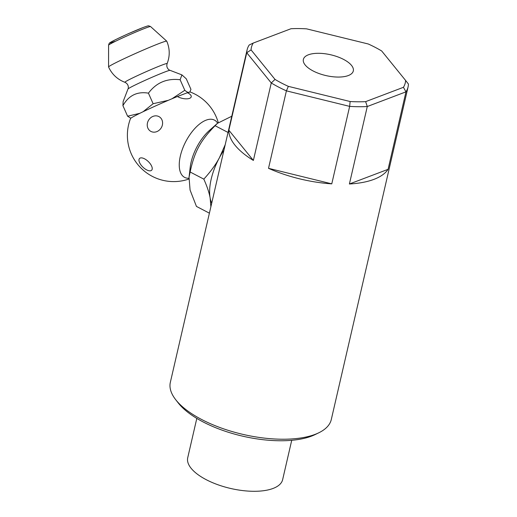<?xml version="1.0" encoding="UTF-8"?>
<svg xmlns="http://www.w3.org/2000/svg" width="517" height="517" viewBox="0 0 517 517"><rect width="100%" height="100%" fill="white"/><g stroke="black" fill="none" stroke-linecap="round" stroke-linejoin="round"><path stroke-width="0.78" d="M403.428 87.308L365.642 101.642L367.283 106.521L405.968 91.845A82.591 34.38 13 0 0 408.062 86.992A82.591 34.38 13 0 0 408.43 84.051L405.599 80.445A78.952 32.868 -167 0 1 403.428 87.308L405.968 91.845L388.08 169.324A82.591 34.38 -167 0 1 349.395 183.994L388.08 169.324M365.642 101.642A78.952 32.868 -167 0 1 350.125 101.519L349.654 106.379A82.591 34.38 13 0 0 367.283 106.521L349.395 183.994M350.125 101.519L288.344 86.358L286.405 90.856L349.654 106.379L331.772 183.858A82.591 34.38 -167 0 1 268.517 168.329L331.772 183.858M288.344 86.358A78.952 32.868 -167 0 1 275.018 79.411L271.263 82.959A82.591 34.38 13 0 0 278.495 87.037A82.591 34.38 13 0 0 286.405 90.856L268.517 168.329M275.018 79.411L251.068 49.897L246.745 52.747L271.263 82.959L253.375 160.438A82.591 34.38 -167 0 1 228.857 130.219L253.375 160.438M251.068 49.897A78.952 32.868 -167 0 1 253.233 43.06L249.207 44.985A82.591 34.38 13 0 0 247.107 49.832A82.591 34.38 13 0 0 246.745 52.747L228.857 130.219M253.233 43.06L291.019 28.726A78.952 32.868 -167 0 1 306.613 28.855L368.246 43.984A78.952 32.868 -167 0 1 381.701 50.996L405.599 80.445M408.062 86.992L331.3 419.5A82.591 34.38 -167 0 1 318.827 432.774A82.591 34.38 -167 0 1 201.727 419.539A82.591 34.38 -167 0 1 175.735 399.738A82.591 34.38 -167 0 1 170.345 382.341L247.107 49.832M313.108 70.958A25.63 10.67 -167 0 1 303.369 59.416A25.63 10.67 -167 0 1 318.317 53.296A25.63 10.67 -167 0 1 343.572 59.403A25.63 10.67 -167 0 1 353.311 70.945A25.63 10.67 -167 0 1 338.37 77.065A25.63 10.67 -167 0 1 313.108 70.958M175.735 399.738L178.3 403.021A78.952 32.868 13 0 0 203.149 421.95A78.952 32.868 13 0 0 315.079 434.597L318.827 432.774M291.724 440.303L282.637 479.66A48.708 20.273 -167 0 1 230.621 488.462A48.708 20.273 -167 0 1 187.723 457.752L196.809 418.395M188.951 178.249A32.287 15.51 -62.5 0 1 181.176 152.877A32.287 15.51 -62.5 0 1 206.141 120.144A32.287 15.51 -62.5 0 1 217.644 123.156M127.977 89.034C128.268 88.866 129.437 84.426 124.933 82.313A23.11 1.047 -23.9 0 1 138.033 75.372A23.11 1.047 -23.9 0 1 162.067 65.045A23.11 1.047 -23.9 0 1 167.133 63.578C165.679 68.334 169.763 70.448 170.08 70.344A23.058 1.047 156.1 0 0 148.618 78.771A23.058 1.047 156.1 0 0 127.977 89.034L123.156 101.513L122.917 105.649C128.739 95.432 137.244 91.27 148.437 93.163C156.308 82.63 166.868 78.157 180.116 79.741L181.926 74.894L186.269 78.81L190.954 89.363L189.823 92.052M150.563 26.554A22.968 1.04 156.1 0 0 145.535 28.086A22.968 1.04 156.1 0 0 122.309 38.045A22.968 1.04 156.1 0 0 108.589 45.186C108.971 43.57 109.455 42.743 110.043 42.698C111.161 41.728 117.23 38.749 128.248 33.754L143.371 27.42C149.982 25.055 147.765 26.128 148.741 25.85L150.563 26.554L166.732 41.153A31.821 1.448 156.1 0 0 166.732 41.153A31.821 1.448 156.1 0 0 159.766 43.273A31.821 1.448 156.1 0 0 127.583 57.07A31.821 1.448 156.1 0 0 108.57 66.971A31.821 1.448 156.1 0 0 108.576 66.997C111.963 74.312 117.417 79.418 124.933 82.313M218.264 122.632A46.323 46.323 0 0 0 190.314 92.039A32.752 1.486 156.1 0 0 187.412 92.724L184.33 93.894A31.821 1.448 156.1 0 0 180.511 95.341L177.434 96.511A32.752 1.486 156.1 0 0 146.847 109.94A32.752 1.486 156.1 0 0 130.497 118.593A46.323 46.323 0 0 0 188.892 179.044M189.028 92.427C188.143 92.614 186.727 91.903 184.802 90.294L171.967 98.766M231.778 116.241L217.476 123.305L215.078 125.715C200.37 140.721 194.502 151.604 190.133 171.999L189.048 177.279L190.075 190.049L196.447 206.419L209.398 213.172M158.913 116.584A8.427 7.387 121 0 1 161.472 127.421A8.427 7.387 121 0 1 150.919 131.421A8.427 7.387 121 0 1 148.366 120.584A8.427 7.387 121 0 1 158.913 116.584M187.412 92.724A8.427 3.509 -167 0 1 188.033 93.034A8.427 3.509 -167 0 1 189.577 98.346A8.427 3.509 -167 0 1 178.01 96.834A8.427 3.509 -167 0 1 177.434 96.511M144.592 158.835A8.427 3.877 44 0 1 151.785 170.074A8.427 3.877 44 0 1 140.43 164.154A8.427 3.877 44 0 1 144.592 158.835M223.945 150.176A45.548 21.882 117.5 0 0 219.46 157.64C215.822 164.535 210.606 171.696 203.821 179.128C207.162 186.631 209.269 192.919 210.141 197.992A45.548 21.882 -62.5 0 1 219.46 157.64L225.218 144.663M211.712 203.162A45.548 21.882 -62.5 0 1 210.141 197.992L210.878 206.761M122.917 105.649L127.602 116.202L130.84 118.231M180.116 79.741L184.802 90.294M148.437 93.163L153.122 103.717L143.08 111.737M168.271 100.337L153.122 103.717M139.829 113.32L127.602 116.202M184.33 93.894L180.511 95.341M190.133 171.999L203.821 179.128M215.078 125.715L228.029 132.462M217.476 123.305L209.456 130.413A33.469 16.079 117.5 0 0 190.191 167.379L189.048 177.279M114.664 41.457A20.57 0.931 -23.9 0 1 116.726 39.105A20.57 0.931 -23.9 0 1 143.241 27.479M170.08 70.344L181.926 74.894M166.745 41.179C169.899 48.592 170.028 56.062 167.133 63.578M108.589 45.186L108.57 66.971M189.888 92.039L190.127 91.716M129.224 33.321A8.912 8.912 0 0 0 127.919 33.902"/></g></svg>
